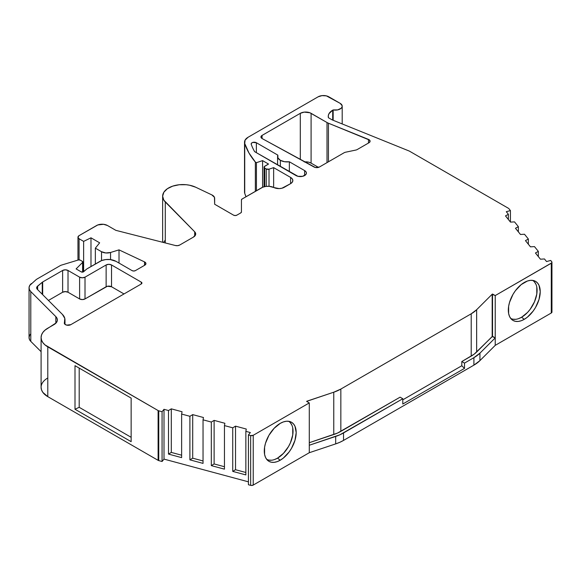 <?xml version="1.0" encoding="UTF-8"?>
<svg xmlns="http://www.w3.org/2000/svg" width="581" height="581" viewBox="0 0 581 581"><rect width="100%" height="100%" fill="white"/><g stroke="black" fill="none" stroke-linecap="round" stroke-linejoin="round"><path stroke-width="0.87" d="M328.447 161.801L328.447 123.216L328.447 161.801L328.447 123.216L368.47 139.396L368.47 143.049L368.47 139.396A3.813 2.201 180 0 1 370.097 141.198A3.813 2.201 180 0 1 368.986 142.752L357.213 149.549A3.813 2.201 180 0 1 355.826 150.058L345.55 152.222A3.813 2.201 180 0 0 344.155 152.73L319.434 167.001A3.813 2.201 180 0 1 314.118 167.045L262.125 138.561A3.813 2.201 180 0 1 262.06 138.518A3.813 2.201 180 0 1 260.942 136.963A3.813 2.201 180 0 1 262.06 135.409L262.06 138.518L260.942 136.963L262.06 135.409L300.304 113.324A7.626 4.401 180 0 1 311.089 113.324L311.089 163.116A7.626 4.401 0 0 0 304.662 161.867A7.626 4.401 0 0 1 311.089 163.116L318.511 167.401L311.089 163.116L311.089 113.324L327.016 122.526L327.016 162.622M280.369 166.536L280.369 160.312A9.528 5.498 180 0 1 277.58 156.427A9.528 5.498 180 0 1 277.849 155.127L277.936 157.909L280.369 160.312L284.53 161.721L289.353 161.772A9.528 5.498 180 0 1 280.369 160.312A9.528 5.498 180 0 1 277.849 155.127L256.366 142.723L256.366 152.68L256.366 142.723L277.849 155.127L256.366 142.723L256.366 152.68M274.515 459.549L277.536 458.148L280.231 460.217A22.565 13.029 -60 0 1 264.282 451.009A22.565 13.029 -60 0 1 280.231 423.375A22.565 13.029 -60 0 1 296.187 432.584A22.565 13.029 -60 0 1 280.231 460.217L277.122 461.663L274.13 462.338L271.371 462.229L268.952 461.336L266.969 459.687L265.495 457.356L264.587 454.422L264.587 447.232L265.495 443.252L268.952 435.285L274.13 428.299L280.231 423.375L283.346 421.929L286.339 421.254L289.098 421.363L291.517 422.256L293.499 423.905L294.974 426.236L296.187 432.584L294.974 440.333L291.517 448.307L289.098 451.996L283.346 458.068L280.231 460.217A22.565 13.029 -60 0 1 267.71 460.435A22.565 13.029 -60 0 1 265.88 442.047A22.565 13.029 -60 0 1 280.231 423.375A22.565 13.029 -60 0 1 290.115 421.632A22.565 13.029 -60 0 1 295.301 439.134A22.565 13.029 -60 0 1 280.231 460.217L277.536 458.148A21.933 12.659 120 0 0 291.851 438.858A21.933 12.659 120 0 0 288.546 421.276A21.933 12.659 120 0 1 291.851 438.858A21.933 12.659 120 0 1 277.536 458.148L283.47 453.354L288.503 446.571L290.435 442.744L292.744 434.951L292.744 427.965M518.557 318.649L521.578 317.248L524.273 319.318A22.565 13.029 -60 0 1 508.324 310.109A22.565 13.029 -60 0 1 524.273 282.475A22.565 13.029 -60 0 1 540.228 291.691A22.565 13.029 -60 0 1 524.273 319.318L521.164 320.763L518.172 321.438L515.412 321.329L512.994 320.436L511.011 318.787L509.537 316.456L508.629 313.522L508.629 306.34L509.537 302.36L512.994 294.385L515.412 290.696L521.164 284.625L527.388 281.037L530.38 280.354L533.14 280.463L535.559 281.357L537.541 283.005L539.015 285.336L540.228 291.691L539.015 299.44L535.559 307.414L533.14 311.096L527.388 317.168L524.273 319.318A22.565 13.029 -60 0 1 511.752 319.543A22.565 13.029 -60 0 1 509.922 301.154A22.565 13.029 -60 0 1 524.273 282.475A22.565 13.029 -60 0 1 534.157 280.732A22.565 13.029 -60 0 1 539.35 298.235A22.565 13.029 -60 0 1 524.273 319.318L521.578 317.248A21.933 12.659 120 0 0 535.893 297.966A21.933 12.659 120 0 0 532.588 280.376A21.933 12.659 120 0 1 535.893 297.966A21.933 12.659 120 0 1 521.578 317.248L527.519 312.462L530.199 309.259L534.476 301.844L536.793 294.051L536.793 287.065M141.248 283.993L70.824 324.656L141.248 283.993L141.248 282.126A2.288 1.322 180 0 1 141.248 283.993L141.248 282.126L111.523 264.965L111.523 286.745A3.813 2.201 0 0 0 106.134 286.745L106.134 264.965A3.813 2.201 180 0 1 111.523 264.965L111.523 286.745L124.007 293.95L111.523 286.745L107.369 286.266L85.008 298.939L85.008 277.159A3.813 2.201 180 0 1 79.612 277.159L79.612 298.939A3.813 2.201 0 0 0 85.008 298.939L85.008 277.159L106.134 264.965L108.829 264.319L111.523 264.965L111.523 286.745A3.813 2.201 0 0 0 106.134 286.745L106.134 264.965A3.813 2.201 180 0 1 111.523 264.965L141.248 282.126L141.924 283.063L141.248 283.993L141.248 282.126A2.288 1.322 180 0 1 141.924 283.063A2.288 1.322 180 0 1 141.248 283.993L70.824 324.656A3.813 2.201 180 0 1 65.435 324.656A3.813 2.201 180 0 1 64.317 323.101A3.813 2.201 180 0 1 64.433 322.571L64.796 318.388L62.436 314.43A19.057 11.003 180 0 1 64.985 319.935A19.057 11.003 180 0 1 64.433 322.571L64.433 323.624M273.644 187.416L273.644 167.633L273.644 187.416L273.644 167.633L269.018 169.18L269.018 186.312L269.018 169.18A2.288 1.322 180 0 1 266.251 168.969L266.251 186.37L266.251 168.969L264.733 168.091L264.733 186.617L264.733 168.091A2.288 1.322 180 0 1 264.065 167.154A2.288 1.322 180 0 1 264.733 166.224L268.509 164.045L262.583 160.625L262.583 187.278L262.583 160.625L256.432 162.673L256.432 190.735L256.432 162.673L255.35 162.048L255.35 191.36M119.018 263.07L119.018 249.866L119.018 263.07L119.018 249.866L110.55 252.488L110.55 259.605L110.55 252.488A7.655 4.416 180 0 1 101.522 251.718L101.522 260.608L101.522 251.718L95.349 248.152L95.349 264.021L95.349 248.152L99.649 242.822L90.985 237.818L90.985 266.541L90.985 237.818L83.628 241.384L83.628 271.726L83.628 241.384L79.081 238.762L79.081 259.852L79.081 238.762A3.827 2.208 180 0 1 77.963 237.201A3.827 2.208 180 0 1 79.081 235.639L77.963 237.201L79.081 238.762L79.081 259.852M29.05 287.842L29.05 337.634A12.956 7.48 0 0 0 30.786 341.374L30.786 291.582A12.956 7.48 0 0 1 31.396 283.55A12.956 7.48 0 0 0 29.05 287.842A12.956 7.48 0 0 0 30.786 291.582L29.42 289.621L29.065 287.515L29.74 285.438L36 279.751A11.431 6.602 180 0 1 37.286 278.873L60.497 265.473A2.288 1.322 180 0 1 61.049 265.234L78.42 259.954L61.049 265.234A2.288 1.322 180 0 0 60.497 265.473A2.288 1.322 180 0 1 61.049 265.234L78.42 259.954A1.525 0.879 180 0 1 80.207 260.114L78.42 259.954A1.525 0.879 180 0 1 80.207 260.114L82.349 261.348A1.525 0.879 180 0 1 82.8 261.973A1.525 0.879 180 0 1 82.596 262.416L82.596 272.126L82.596 262.416L76.104 268.909L81.253 271.886A1.525 0.879 180 0 0 83.599 271.748L86.881 268.909L99.925 261.377L86.881 268.909L83.112 272.017L81.253 271.886L76.104 268.909L81.253 271.886A1.525 0.879 180 0 0 83.599 271.748L86.881 268.909L101.653 260.557L105.778 259.569L110.237 259.569L116.091 261.377A11.431 6.602 0 0 0 99.925 261.377A11.431 6.602 0 0 1 116.091 261.377L132.127 270.637A2.288 1.322 180 0 0 135.358 270.637L133.739 271.022L132.127 270.637A2.288 1.322 180 0 0 135.358 270.637L144.8 265.183A3.856 2.222 180 0 0 145.925 263.614A3.856 2.222 180 0 0 144.509 261.886L145.918 263.498L144.8 265.183A3.856 2.222 180 0 0 144.509 261.886L144.509 265.35L144.509 261.886L119.018 249.866L110.55 252.488A7.655 4.416 180 0 1 101.522 251.718L95.349 248.152L99.649 242.822L90.985 237.818L83.628 241.384L79.081 238.762A3.827 2.208 180 0 1 79.081 235.639L96.635 225.501A7.655 4.416 180 0 1 107.456 225.501L115.844 230.345L175.411 245.523L115.844 230.345L107.456 225.501L103.541 224.295L97.797 224.956L79.081 235.639L96.635 225.501A7.655 4.416 180 0 1 107.456 225.501L115.844 230.345L175.411 245.523A3.813 2.201 180 0 0 179.645 245.066L177.648 245.669L175.411 245.523A3.813 2.201 180 0 0 179.645 245.066L193.458 237.092A7.626 4.401 180 0 0 195.688 233.976L195.688 234.034M64.433 322.571A3.813 2.201 180 0 0 65.435 324.656A3.813 2.201 180 0 0 70.824 324.656L66.67 325.128L64.84 324.205L64.433 322.571A19.057 11.003 180 0 0 62.436 314.43L37.387 289.382A5.338 3.079 180 0 1 36.676 287.842A5.338 3.079 180 0 1 37.634 286.077L37.634 289.636L37.634 286.077L42.246 282.279L42.246 294.24L42.246 282.279A3.813 2.201 180 0 1 42.674 281.981L42.674 294.669L42.674 281.981L62.625 270.463A3.813 2.201 180 0 1 68.013 270.463L68.013 292.243L65.319 291.604L62.625 292.243L48.441 300.435L62.625 292.243L62.625 270.463L65.319 269.816L68.013 270.463L68.013 292.243A3.813 2.201 0 0 0 62.625 292.243L62.625 270.463A3.813 2.201 180 0 1 68.013 270.463L79.612 277.159L79.612 298.939L68.013 292.243A3.813 2.201 0 0 0 62.625 292.243L48.441 300.435M85.008 298.939L82.313 299.585L79.612 298.939L68.013 292.243L79.612 298.939A3.813 2.201 0 0 0 85.008 298.939L85.008 277.159L106.134 264.965L106.134 286.745L85.008 298.939L106.134 286.745M306.942 401.58L306.942 401.173L306.942 401.58L306.942 401.173L333.77 392.204L333.77 434.523L309.281 442.707L337.481 433.085L400.098 397.172L340.836 431.385L340.836 389.067A34.301 19.805 180 0 1 333.77 392.204L333.77 434.523A34.301 19.805 0 0 0 340.836 431.385L340.836 389.067A34.301 19.805 180 0 1 333.77 392.204L333.77 434.523A34.301 19.805 0 0 0 340.836 431.385L340.836 389.067L471.213 313.798L471.213 356.117A34.301 19.805 0 0 0 476.645 352.035L476.645 309.717A34.301 19.805 180 0 1 471.213 313.798L471.213 356.117A34.301 19.805 0 0 0 476.645 352.035L476.645 309.717A34.301 19.805 180 0 1 471.213 313.798L340.836 389.067L333.77 392.204L306.586 401.377L309.281 402.931L306.586 401.377L309.281 402.931L309.281 445.249L339.805 434.835L402.793 398.726L402.793 404.02L464.502 368.39L461.808 365.747L461.808 361.542L474.161 354.178L492.528 336.341L492.528 294.022L492.18 336.544L492.528 294.022L495.223 295.576L495.223 337.895L492.528 336.341L492.18 294.226L492.18 336.544L495.223 337.895L495.223 345.361L479.942 360.605L479.942 353.139L495.223 337.895L495.223 345.361L551.282 312.999A2.288 1.322 0 0 0 551.95 312.07L551.95 262.278A2.288 1.322 180 0 1 551.282 263.215L551.282 312.999L551.928 311.895M512.965 319.201L515.645 319.31M535.907 284.218L534.476 281.952M402.793 399.815L461.808 365.747L461.808 361.542L464.502 363.103L464.502 368.39L461.808 365.747L402.793 399.815L461.808 365.747L461.808 361.542L471.213 356.117L471.213 313.798L476.645 309.717L492.18 294.226L495.223 295.576L551.689 262.888L551.928 262.111L550.701 260.441L546.554 261.552L544.455 258.959L540.453 259.206L535.435 252.996L538.34 251.377L535.435 252.996L540.453 259.206L544.455 258.959L540.453 259.206L535.435 252.996L538.34 251.377L538.34 256.584L538.34 251.377L534.476 246.598L530.468 246.838L525.456 240.636L528.354 239.016L528.354 244.223L528.354 239.016L524.49 234.237L520.482 234.477L515.47 228.275L518.368 226.655L518.368 231.863L518.368 226.655L514.505 221.877L510.496 222.116L505.485 215.914L508.382 214.295L508.382 219.502L508.382 214.295L506.291 211.702L510.43 210.583L510.43 222.036M333.153 120.282L333.153 109.925L337.663 109.896L341.17 108.255L342.035 107.035L342.151 105.713L340.19 103.367A6.863 3.958 180 0 1 342.202 106.17A6.863 3.958 180 0 1 333.153 109.925L333.153 120.282L333.153 109.925L332.702 110.179A15.244 8.802 180 0 0 328.243 116.403A15.244 8.802 180 0 0 328.418 117.732L331.867 119.722A3.813 2.201 180 0 0 332.376 119.969A3.813 2.201 180 0 1 331.867 119.722A3.813 2.201 180 0 0 332.376 119.969L409.315 151.075L332.376 119.969L409.315 151.075L508.433 208.296A2.288 1.322 180 0 1 508.891 208.673A2.288 1.322 180 0 0 508.433 208.296A2.288 1.322 180 0 1 508.891 208.673L510.43 210.583L506.291 211.702L510.43 210.583L508.891 208.673L510.43 210.583M244.528 142.222L244.528 192.013A12.194 7.037 0 0 0 244.732 193.306L244.732 143.522A12.194 7.037 180 0 1 244.528 142.222A12.194 7.037 180 0 1 248.094 137.247L318.09 96.831A7.626 4.401 180 0 1 328.875 96.831L340.19 103.367L326.399 95.88L321.997 95.633L318.09 96.831A7.626 4.401 180 0 1 328.875 96.831L340.19 103.367A6.863 3.958 180 0 1 341.17 108.255A6.863 3.958 180 0 1 333.153 109.925L332.702 110.179A15.244 8.802 180 0 0 328.418 117.732L328.294 115.677L328.999 113.658L332.702 110.179L332.702 120.1M290.602 183.647L284.254 187.314A7.626 4.401 180 0 1 273.92 187.547L279.163 188.6L281.923 188.229L290.602 183.647L290.602 177.423A7.626 4.401 180 0 1 292.839 180.538A7.626 4.401 180 0 1 290.602 183.647L290.602 177.423L292.258 178.854L292.839 180.538L292.258 182.223L290.602 183.647L290.602 177.423A7.626 4.401 180 0 1 290.602 183.647L284.254 187.314A7.626 4.401 180 0 1 273.92 187.547L269.301 186.334L265.895 186.414L262.779 187.198L242.103 199.007L241.435 199.937A2.288 1.322 180 0 1 242.103 199.007L261.465 187.83L242.103 199.007A2.288 1.322 180 0 0 241.435 199.937L241.435 211.971A2.288 1.322 180 0 1 240.766 212.9L236.83 215.173A2.288 1.322 180 0 1 233.598 215.173L214.65 204.236L214.462 197.344L211.869 194.911A7.626 4.401 180 0 1 214.65 198.31L214.65 204.236L233.598 215.173L214.65 204.236L214.65 198.31A7.626 4.401 180 0 0 211.869 194.911L195.674 187.213L189.602 185.23L186.21 184.722L179.238 184.743L172.688 186.138L167.35 188.731L163.864 192.217L162.636 196.182L163.82 200.155L194.693 231.797A7.626 4.401 180 0 1 195.688 233.976M79.19 368.107L79.19 407.31L79.19 368.107L79.19 407.31L131.146 437.304L79.19 407.31L75 409.249L131.146 441.662L131.146 398.101L75 365.681L75 409.249L75 365.681L131.146 398.101L131.146 441.662L75 409.249L131.146 441.662L131.146 398.101L75 365.681L75 409.249L79.19 407.31L131.146 437.304M29.74 335.23L29.065 337.307L29.42 339.413L30.786 341.374L30.786 291.582L55.834 316.63L57.141 318.642L57.265 320.792L56.183 322.854L44.948 330.197L42.834 332.477L41.534 334.954L41.091 337.525L41.534 340.103L42.834 342.579L44.948 344.86L158.112 410.556A2.288 1.322 180 0 0 158.758 410.818L162.07 411.711L158.758 410.818L158.758 460.61L162.07 461.496L162.07 411.711L164.002 409.315L164.002 459.106L162.07 461.496L162.07 411.711L158.758 410.818L158.758 460.61L162.07 461.496L162.07 411.711L164.002 409.315L168.497 410.527L171.301 408.85L182.049 411.747L181.628 414.064L182.049 411.747L171.301 408.85L171.301 452.417L181.628 455.199L171.301 452.417L168.497 454.088L168.497 410.527L171.301 408.85L171.301 452.417L168.497 454.088L181.628 457.625L181.628 414.064L189.907 416.294L192.71 414.616L192.71 458.184L203.038 460.958L192.71 458.184L189.907 459.854L189.907 416.294L192.71 414.616L192.71 458.184L189.907 459.854L203.038 463.391L203.038 419.823L211.317 422.053L214.12 420.383L214.12 463.943L224.448 466.725L214.12 463.943L211.317 465.621L211.317 422.053L214.12 420.383L214.12 463.943L211.317 465.621L224.448 469.15L224.448 425.59L232.734 427.819L235.53 426.149L235.53 469.709L245.857 472.491L235.53 469.709L232.734 471.387L232.734 427.819L235.53 426.149L235.53 469.709L232.734 471.387L245.857 474.917L245.857 431.356L250.353 432.562L248.421 434.958L248.421 484.743L250.643 485.346L250.643 435.554L248.421 434.958L248.421 484.743L250.643 485.346L250.643 435.554L248.421 434.958L248.421 484.743L250.643 485.346A2.288 1.322 0 0 0 253.229 485.077L253.229 435.292A2.288 1.322 180 0 1 250.643 435.554L253.229 435.292L309.281 402.931L309.281 445.249L335.68 436.425L335.68 443.891L309.281 452.715L309.281 402.931L253.229 435.292A2.288 1.322 180 0 1 250.643 435.554L248.421 434.958L250.353 432.562L248.421 434.958M192.71 458.184L189.907 459.854L203.038 463.391L203.038 419.823L203.459 417.514L192.71 414.616L203.459 417.514L203.038 419.823L203.459 417.514L192.71 414.616L192.71 458.184L203.038 460.958M214.12 463.943L211.317 465.621L224.448 469.15L224.448 425.59L224.869 423.273L214.12 420.383L224.869 423.273L224.448 425.59L224.869 423.273L214.12 420.383L214.12 463.943L224.448 466.725M235.53 469.709L232.734 471.387L245.857 474.917L245.857 431.356L246.279 429.039L235.53 426.149L246.279 429.039L245.857 431.356L246.279 429.039L235.53 426.149L235.53 469.709L245.857 472.491M268.923 460.101L271.603 460.21M291.865 425.118L290.435 422.845M289.353 171.722L289.353 161.772L289.353 171.722L289.353 161.772L304.618 170.582L305.94 171.722L306.398 173.073L305.94 174.416L302.636 176.319L297.973 176.319L255.153 151.975A3.05 1.758 180 0 1 254.405 151.271A120.122 69.35 180 0 1 251.232 144.328A3.05 1.758 180 0 1 251.166 143.972A3.05 1.758 180 0 1 253.047 142.345A3.05 1.758 180 0 1 256.366 142.723L252.764 142.425L251.45 143.231L251.232 144.328A3.05 1.758 180 0 1 252.764 142.425A3.05 1.758 180 0 1 256.366 142.723M492.528 294.022L495.223 295.576L551.282 263.215A2.288 1.322 180 0 0 551.739 261.726L550.701 260.441L546.554 261.552L550.701 260.441L551.739 261.726A2.288 1.322 180 0 1 551.95 262.278M521.578 317.248A21.933 12.659 120 0 1 510.663 318.359A21.933 12.659 120 0 0 521.578 317.248L524.273 319.318M194.693 236.155L194.693 231.797L195.55 233.141L195.623 234.564L193.458 237.092A7.626 4.401 180 0 0 194.693 231.797L194.693 236.155L194.693 231.797L165.287 201.992L194.693 231.797M158.758 410.818A2.288 1.322 180 0 1 158.112 410.556L158.112 460.341L47.787 396.649L42.834 392.364L41.534 389.887L41.091 387.316A22.87 13.203 0 0 0 47.787 396.649L47.787 346.864L158.112 410.556L158.112 460.341A2.288 1.322 0 0 0 158.758 460.61L158.758 410.818A2.288 1.322 180 0 1 158.112 410.556L158.112 460.341A2.288 1.322 0 0 0 158.758 460.61L162.07 461.496L164.002 459.106L162.07 461.496M277.536 458.148A21.933 12.659 120 0 1 266.621 459.259A21.933 12.659 120 0 0 277.536 458.148L280.231 460.217M476.645 352.035L492.18 336.544L492.18 294.226L476.645 309.717L476.645 352.035L492.18 336.544M471.213 356.117L461.808 361.542L464.502 363.103L473.907 357.671L479.942 353.139L495.223 337.895L492.528 336.341M340.836 431.385L400.098 397.172L402.793 398.726L402.793 404.02L464.502 368.39L461.808 365.747M250.643 435.554L250.643 485.346L251.312 485.455L253.229 485.077L309.281 452.715L309.281 445.249L335.68 436.425A38.114 22.005 0 0 0 343.538 432.939L402.793 398.726L400.098 397.172L402.793 398.726L402.793 404.02L464.502 368.39L464.502 363.103L473.907 357.671A38.114 22.005 0 0 0 479.942 353.139L495.223 337.895L495.223 345.361L479.942 360.605L479.942 353.139A38.114 22.005 0 0 1 473.907 357.671L473.907 365.137L473.907 357.671L464.502 363.103L464.502 368.39M262.06 138.518L262.06 135.409L300.304 113.324L300.304 159.477L300.304 113.324L304.212 112.118L309.934 112.779L327.016 122.526A10.669 6.159 180 0 0 328.447 123.216A10.669 6.159 180 0 1 327.016 122.526A10.669 6.159 180 0 0 328.447 123.216L369.589 140.101L369.872 141.953L368.986 142.752L357.213 149.549A3.813 2.201 180 0 1 355.826 150.058L345.55 152.222A3.813 2.201 180 0 0 344.155 152.73L319.434 167.001L315.352 167.495L262.125 138.561A3.813 2.201 180 0 1 262.06 138.518A3.813 2.201 180 0 1 262.06 135.409L262.06 138.518A3.813 2.201 180 0 0 262.125 138.561L314.118 167.045A3.813 2.201 180 0 0 319.434 167.001L344.155 152.73A3.813 2.201 180 0 1 345.55 152.222L355.826 150.058A3.813 2.201 180 0 0 357.213 149.549L368.986 142.752A3.813 2.201 180 0 0 368.47 139.396L368.47 143.049M538.34 256.584L538.34 251.377L534.476 246.598L530.468 246.838L525.456 240.636L528.354 239.016L524.49 234.237L520.482 234.477L515.47 228.275L518.368 226.655L514.505 221.877L510.496 222.116L505.485 215.914L508.382 214.295L506.291 211.702L508.382 214.295L508.382 219.502M244.543 191.607L244.732 143.522A12.194 7.037 180 0 1 248.094 137.247L318.09 96.831L248.094 137.247L245.073 140.144L244.732 143.522L248.966 152.992L255.35 162.048L256.432 162.673L256.432 190.735M262.583 187.278L262.583 160.625L268.509 164.045L264.239 166.653L264.733 168.091A2.288 1.322 180 0 1 264.733 166.224L268.509 164.045L262.583 160.625L256.432 162.673L255.35 162.048A126.222 72.872 0 0 1 244.732 143.522A126.222 72.872 0 0 0 255.35 162.048M266.251 186.37L266.251 168.969L264.733 168.091L264.733 186.617M266.251 168.969L269.018 169.18A2.288 1.322 180 0 1 266.251 168.969L264.733 168.091M269.018 169.18L273.644 167.633L290.602 177.423L273.644 167.633L269.018 169.18L269.018 186.312M241.435 211.971L240.766 212.9L236.83 215.173L235.211 215.558L233.598 215.173A2.288 1.322 180 0 0 236.83 215.173L240.766 212.9A2.288 1.322 180 0 0 241.435 211.971L241.435 199.937M101.522 260.608L101.522 251.718L105.815 252.96L110.55 252.488L110.55 259.605M82.596 262.416L76.104 268.909L82.596 262.416L82.349 261.348A1.525 0.879 180 0 1 82.596 262.416L82.596 272.126M80.207 260.114L82.349 261.348L80.207 260.114M36 279.751A11.431 6.602 180 0 1 37.286 278.873L60.497 265.473L37.286 278.873A11.431 6.602 180 0 0 36 279.751M41.091 387.316L41.091 337.525A22.87 13.203 0 0 1 47.787 328.192L54.018 324.597A11.431 6.602 180 0 0 57.366 319.935L57.366 320.015M255.153 151.975L254.405 151.271A120.122 69.35 180 0 1 251.232 144.328A120.122 69.35 180 0 0 254.405 151.271A3.05 1.758 180 0 0 255.153 151.975L295.998 175.556L255.153 151.975M68.013 292.243L68.013 270.463L79.612 277.159L82.313 277.805L85.008 277.159A3.813 2.201 180 0 1 79.612 277.159L79.612 298.939M37.634 289.636L37.634 286.077A5.338 3.079 180 0 0 37.387 289.382L36.676 287.711L36.952 286.854L42.246 282.279A3.813 2.201 180 0 1 42.674 281.981L62.625 270.463L62.625 292.243M495.223 295.576L495.223 337.895L495.223 295.576L551.282 263.215L551.282 312.999A2.288 1.322 0 0 0 551.739 311.51M546.554 261.552L544.455 258.959L546.554 261.552M244.732 190.713A12.194 7.037 0 0 0 244.732 193.306A126.222 72.872 0 0 0 246.003 196.756L244.732 193.306L244.732 143.522M273.92 187.547A9.187 5.302 0 0 0 261.465 187.83A9.187 5.302 0 0 1 273.92 187.547M211.869 194.911L195.674 187.213A20.197 11.664 0 0 0 174.213 185.673A20.197 11.664 0 0 0 162.636 196.218A20.197 11.664 0 0 0 165.287 201.992L165.287 242.938L165.287 201.992A20.197 11.664 0 0 1 169.826 187.3A20.197 11.664 0 0 1 195.674 187.213L211.869 194.911M110.55 252.488L119.018 249.866L144.509 261.886L144.509 265.35M30.786 333.893A12.956 7.48 0 0 0 30.786 341.374L41.091 351.679L30.786 341.374L30.786 291.582L55.834 316.63A11.431 6.602 180 0 1 57.366 319.935M30.786 291.582L55.834 316.63L55.834 323.232L55.834 316.63A11.431 6.602 180 0 1 54.018 324.597L47.787 328.192A22.87 13.203 0 0 0 47.787 346.864L158.112 410.556M41.091 337.525A22.87 13.203 0 0 0 47.787 346.864L47.787 396.649L47.787 346.864M162.07 411.711L164.002 409.315L164.002 459.106L248.421 481.831L164.002 459.106L164.002 409.315L168.497 410.527L171.301 408.85L171.301 452.417L181.628 455.199M171.301 452.417L168.497 454.088L168.497 410.527L168.497 454.088L181.628 457.625L181.628 414.064L189.907 416.294L192.71 414.616M189.907 459.854L189.907 416.294L189.907 459.854L203.038 463.391L203.038 419.823L211.317 422.053L214.12 420.383M211.317 465.621L211.317 422.053L211.317 465.621L224.448 469.15L224.448 425.59L232.734 427.819L235.53 426.149M232.734 471.387L232.734 427.819L232.734 471.387L245.857 474.917L245.857 431.356L250.353 432.562L245.857 431.356M250.643 485.346A2.288 1.322 0 0 0 253.229 485.077L253.229 435.292L309.281 402.931M335.68 436.425L335.68 443.891L339.805 442.301L343.538 440.413L343.538 432.939A38.114 22.005 0 0 1 335.68 436.425L335.68 443.891A38.114 22.005 0 0 0 343.538 440.413L343.538 432.939L402.793 398.726M253.229 435.292L253.229 485.077L309.281 452.715L335.68 443.891A38.114 22.005 0 0 0 343.538 440.413L473.907 365.137A38.114 22.005 0 0 0 479.942 360.605L479.942 353.139M280.369 160.312A9.528 5.498 180 0 0 289.353 161.772L304.618 170.582L304.618 175.556L304.618 170.582A6.093 3.522 180 0 1 306.398 173.073A6.093 3.522 180 0 1 302.636 176.319A6.093 3.522 180 0 1 295.998 175.556A6.093 3.522 180 0 0 304.618 175.556A6.093 3.522 180 0 0 304.618 170.582L304.618 175.556M163.864 242.008L163.573 242.502A20.197 11.664 0 0 1 165.287 240.236M158.758 460.61A2.288 1.322 0 0 1 158.112 460.341L47.787 396.649A22.87 13.203 0 0 1 47.787 377.977M343.538 432.939L343.538 440.413L473.907 365.137L479.942 360.605L495.223 345.361L551.282 312.999L551.282 263.215M304.212 161.91L308.613 162.157L311.089 163.116L311.089 113.324L327.016 122.526M95.349 264.021L95.349 248.152L99.649 242.822L90.985 237.818L90.985 266.541M37.634 286.077L42.246 282.279L42.246 294.24M90.985 237.818L83.628 241.384L83.628 271.726M101.522 251.718L95.349 248.152M42.246 282.279A3.813 2.201 180 0 1 42.674 281.981L42.674 294.669M124.007 293.95L111.523 286.745M528.354 244.223L528.354 239.016L525.456 240.636L530.468 246.838L534.476 246.598L538.34 251.377M518.368 231.863L518.368 226.655L515.47 228.275L520.482 234.477L524.49 234.237L528.354 239.016M508.382 214.295L505.485 215.914L510.496 222.116L514.505 221.877L518.368 226.655M333.153 109.925L332.702 110.179M262.583 160.625L256.432 162.673M83.628 241.384L79.081 238.762M168.497 454.088L181.628 457.625L181.628 414.064L182.049 411.747L171.301 408.85M85.008 277.159L106.134 264.965M111.523 264.965L141.248 282.126M42.674 281.981L62.625 270.463M68.013 270.463L79.612 277.159M309.281 442.707L333.77 434.523M333.77 392.204L306.942 401.173M471.213 313.798L340.836 389.067M492.18 294.226L476.645 309.717M79.19 407.31L75 409.249M461.808 361.542L464.502 363.103M300.304 159.477L300.304 113.324A7.626 4.401 180 0 1 311.089 113.324M273.644 167.633L290.602 177.423M119.018 249.866L144.509 261.886M164.002 409.315L168.497 410.527M181.628 414.064L189.907 416.294M203.038 419.823L211.317 422.053M224.448 425.59L232.734 427.819M328.447 123.216L368.47 139.396M262.06 135.409L300.304 113.324M289.353 161.772L304.618 170.582M495.223 345.361L551.282 312.999M244.732 193.306A126.222 72.872 0 0 0 246.003 196.756M165.287 242.938L165.287 201.992M30.786 341.374L41.091 351.679M55.834 323.232L55.834 316.63M158.112 460.341L47.787 396.649M248.421 481.831L164.002 459.106M253.229 485.077L309.281 452.715L309.281 445.249M335.68 443.891L309.281 452.715M343.538 440.413L473.907 365.137L473.907 357.671M473.907 365.137A38.114 22.005 0 0 0 479.942 360.605M318.511 167.401L311.089 163.116M277.58 156.434L277.58 164.924M264.065 167.154L264.065 186.777M82.8 261.973L82.8 272.097M64.985 324.343L64.985 319.971M342.202 123.942L342.202 106.17M77.963 237.201L77.963 260.092M162.636 196.218L162.636 242.27"/></g></svg>
